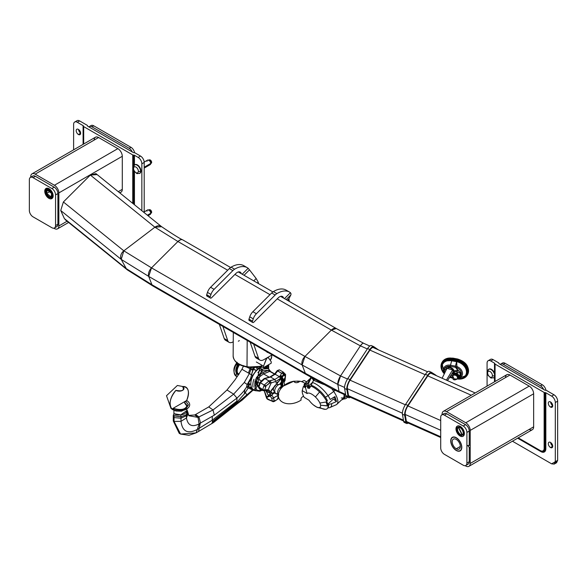 <?xml version="1.0" encoding="UTF-8"?>
<svg xmlns="http://www.w3.org/2000/svg" width="587" height="587" viewBox="0 0 587 587"><rect width="100%" height="100%" fill="white"/><g stroke="black" fill="none" stroke-linecap="round" stroke-linejoin="round"><path stroke-width="0.88" d="M442.099 414.187L442.099 414.723L442.099 414.187A6.259 3.617 60 0 1 446.524 411.634L465.777 422.75A6.259 3.617 60 0 1 470.202 430.418L470.202 445.276L469.24 445.357L470.202 445.276L470.202 463.466A6.259 3.617 60 0 1 465.777 466.019L465.183 465.682L465.777 466.019A6.259 3.617 -120 0 0 468.903 466.327A6.259 3.617 -120 0 0 470.202 463.466L533.642 426.837L533.642 393.789A6.259 3.617 -120 0 0 529.21 386.121L465.777 422.75L446.524 411.634A6.259 3.617 -120 0 0 443.39 411.326A6.259 3.617 -120 0 0 442.099 414.187M467.061 425.913A3.771 2.179 -120 0 0 465.777 424.783L446.524 413.666A3.771 2.179 -120 0 0 445.232 413.307A3.771 2.179 60 0 1 446.524 413.666L465.777 424.783A3.771 2.179 60 0 1 467.061 425.913M443.39 411.326L506.83 374.697A6.259 3.617 60 0 1 509.964 375.012L446.524 411.634L509.964 375.012L529.21 386.121L509.964 375.012A6.259 3.617 -120 0 0 505.532 377.566M529.21 429.398A6.259 3.617 -120 0 0 533.642 426.837L470.202 463.466L470.202 448.607L467.685 445.504L470.187 445.284L467.685 445.504L470.202 448.607L470.202 430.418A6.259 3.617 -120 0 0 465.777 422.75L529.21 386.121A6.259 3.617 60 0 1 533.642 393.789L470.202 430.418L533.642 393.789L533.642 426.837A6.259 3.617 60 0 1 532.343 429.706L468.903 466.327M489.022 369.12A4.953 2.862 60 0 1 494.775 373.86A4.953 2.862 -120 0 0 488.846 369.245A4.953 2.862 60 0 1 489.022 369.12L488.655 369.333A4.953 2.862 60 0 1 492.471 370.661A4.953 2.862 60 0 1 494.636 375.651A1.563 0.903 180 0 1 492.42 375.651A3.39 1.959 -120 0 0 490.028 371.498A3.39 1.959 -120 0 0 487.628 372.884A1.563 0.903 180 0 1 487.173 372.246A1.563 0.903 -0 0 0 487.628 372.884A3.39 1.959 -120 0 0 490.028 377.037A3.39 1.959 -120 0 0 492.42 375.651A1.563 0.903 0 0 0 494.636 375.651A4.953 2.862 60 0 1 493.608 377.918A4.953 2.862 -120 0 0 494.636 375.651L494.636 375.651A4.953 2.862 -120 0 0 492.471 370.661A4.953 2.862 -120 0 0 488.655 369.333A4.953 2.862 -120 0 0 487.628 371.608M494.775 376.751A4.953 2.862 60 0 1 493.975 377.705A4.953 2.862 60 0 1 493.784 377.801A4.953 2.862 -120 0 0 494.775 376.751M487.628 372.884A3.39 1.959 60 0 1 490.028 371.498A3.39 1.959 60 0 1 492.42 375.651A3.39 1.959 60 0 1 490.028 377.037A3.39 1.959 60 0 1 487.628 372.884M487.078 363.118L487.078 386.107L487.078 363.118A5.217 3.008 60 0 1 490.761 360.983A5.217 3.008 -120 0 0 488.157 360.726A5.217 3.008 -120 0 0 487.078 363.118M488.157 360.726L490.497 359.376A5.217 3.008 60 0 1 493.102 359.633L490.761 360.983L494.481 363.133A1.042 0.602 180 0 1 494.782 363.558A1.042 0.602 180 0 1 494.782 363.624A1.042 0.602 0 0 0 494.775 363.691A1.042 0.602 0 0 0 495.076 364.116L495.076 381.484L495.076 364.116L544.134 392.439L544.134 448.402A1.042 0.602 0 0 0 544.985 448.571A1.042 0.602 180 0 1 545.837 448.747A7 4.043 60 0 1 540.884 451.601L517.653 438.188L540.884 451.601A7 4.043 -120 0 0 545.837 448.747L545.837 392.784L551.619 396.122A5.217 3.008 60 0 1 555.309 402.513A5.217 3.008 -120 0 0 551.619 396.122L553.959 394.772A5.217 3.008 60 0 1 557.65 401.156L555.309 402.513L555.309 461.705L555.309 402.513L557.65 401.156L557.65 460.355L551.619 463.84L512.422 441.204L551.619 463.84L554.231 464.097L555.309 461.705L557.65 460.355L556.571 462.747L554.231 464.097M540.333 450.596L518.248 437.843L540.333 450.596A1.042 0.602 120 0 0 540.554 451.073A1.042 0.602 120 0 0 540.612 451.095A1.042 0.602 -60 0 1 540.554 451.073A1.042 0.602 -60 0 1 540.333 450.596A5.371 3.104 -120 0 0 544.134 448.402A5.371 3.104 60 0 1 540.333 450.596M550.511 447.521L552.727 446.245L550.511 447.521A3.133 1.805 60 0 1 548.471 444.763A3.133 1.805 60 0 1 548.948 442.253A3.133 1.805 60 0 1 550.511 442.407A3.133 1.805 60 0 1 552.558 445.166A3.133 1.805 60 0 1 552.081 447.676A3.133 1.805 60 0 1 550.511 447.521A3.133 1.805 -120 0 0 552.727 446.245A3.133 1.805 -120 0 0 550.511 442.407A3.133 1.805 -120 0 0 548.302 443.684A3.133 1.805 -120 0 0 550.511 447.521M550.643 442.488A3.133 1.805 -120 0 0 552.719 446.083A3.133 1.805 60 0 1 550.643 442.488M550.511 407.062L552.727 405.778L550.511 407.062A3.133 1.805 60 0 1 548.471 404.304A3.133 1.805 60 0 1 548.948 401.794A3.133 1.805 60 0 1 550.511 401.948A3.133 1.805 60 0 1 552.558 404.707A3.133 1.805 60 0 1 552.081 407.217A3.133 1.805 60 0 1 550.511 407.062A3.133 1.805 -120 0 0 552.727 405.778A3.133 1.805 -120 0 0 550.511 401.948A3.133 1.805 -120 0 0 548.302 403.225A3.133 1.805 -120 0 0 550.511 407.062M550.643 402.029A3.133 1.805 -120 0 0 552.719 405.624A3.133 1.805 60 0 1 550.643 402.029M555.119 462.938L557.65 460.355L557.65 401.156A5.217 3.008 -120 0 0 553.959 394.772L546.409 390.406A1.042 0.602 0 0 0 545.558 390.238A1.042 0.602 180 0 1 544.707 390.062L499.192 363.786A1.042 0.602 180 0 1 498.884 363.36A1.042 0.602 180 0 1 498.891 363.294L498.891 363.294A1.042 0.602 -0 0 0 498.899 363.228A1.042 0.602 -0 0 0 498.59 362.803L493.102 359.633A5.217 3.008 -120 0 0 489.602 360.535M494.775 363.691L494.775 381.66L494.782 363.757M540.495 451.029L517.947 438.012L541.412 451.476A6.186 3.573 60 0 1 540.612 451.095A6.186 3.573 -120 0 0 541.412 451.476A6.186 3.573 -120 0 0 544.985 448.571A6.186 3.573 60 0 1 541.412 451.476M544.985 392.608L544.985 448.571A1.042 0.602 180 0 1 544.134 448.402L544.134 392.439A1.042 0.602 0 0 0 544.985 392.608A1.042 0.602 180 0 1 545.837 392.784L545.837 448.747A1.042 0.602 -0 0 0 544.985 448.571L544.985 392.608A1.042 0.602 180 0 1 544.134 392.439L495.076 364.116A1.042 0.602 180 0 1 494.782 363.624A1.042 0.602 0 0 0 494.481 363.133L494.481 373.009L494.481 363.133L490.761 360.983L493.102 359.633L498.59 362.803A1.042 0.602 180 0 1 498.891 363.294A1.042 0.602 0 0 0 499.192 363.786L544.707 390.062A1.042 0.602 0 0 0 545.558 390.238A1.042 0.602 180 0 1 546.409 390.406L553.959 394.772L551.619 396.122L545.837 392.784A1.042 0.602 0 0 0 544.985 392.608M494.481 377.265L494.481 381.829L494.481 377.265M540.884 451.601A1.042 0.602 120 0 0 540.737 451.176A1.042 0.602 -60 0 1 540.884 451.601M456.268 437.924L456.268 437.924A7.565 4.366 -120 0 0 452.489 437.55A7.565 4.366 -120 0 0 451.33 443.611A7.565 4.366 -120 0 0 456.268 450.273A7.565 4.366 -120 0 0 460.054 450.655A7.565 4.366 -120 0 0 461.213 444.594A7.565 4.366 -120 0 0 456.268 437.924A7.565 4.366 60 0 1 461.617 447.191A7.565 4.366 60 0 1 456.268 450.273A7.565 4.366 60 0 1 450.919 441.013A7.565 4.366 60 0 1 456.268 437.924M456.268 439.414A5.738 3.309 -120 0 0 452.21 441.762A5.738 3.309 -120 0 0 456.268 448.784A5.738 3.309 -120 0 0 460.325 446.443A5.738 3.309 -120 0 0 456.268 439.414A5.738 3.309 60 0 1 460.017 444.469A5.738 3.309 60 0 1 459.137 449.07A5.738 3.309 60 0 1 456.268 448.784L460.325 446.443L456.268 448.784A5.738 3.309 60 0 1 452.518 443.728A5.738 3.309 60 0 1 453.399 439.135A5.738 3.309 60 0 1 456.268 439.414M444.403 415.156L446.744 413.806L465.557 424.665L463.209 426.015L444.403 415.156A5.217 3.008 -120 0 0 441.791 414.899A5.217 3.008 -120 0 0 440.712 417.291L440.712 447.954A5.217 3.008 -120 0 0 444.403 454.338L463.209 465.197A5.217 3.008 -120 0 0 465.821 465.462A5.217 3.008 -120 0 0 466.9 463.07L466.9 432.406A5.217 3.008 -120 0 0 463.209 426.015L465.557 424.665A5.217 3.008 60 0 1 469.24 431.056L466.9 432.406L469.24 431.056L469.24 445.357L469.24 431.056A5.217 3.008 -120 0 0 465.557 424.665L446.744 413.806L444.403 415.156L463.209 426.015A5.217 3.008 60 0 1 466.9 432.406L466.9 463.07L469.24 461.72L466.9 463.07A5.217 3.008 60 0 1 463.209 465.197L444.403 454.338A5.217 3.008 60 0 1 440.712 447.954L440.712 417.291A5.217 3.008 60 0 1 444.403 415.156M466.716 464.302A5.217 3.008 -120 0 0 469.24 461.72L469.24 447.441L469.24 461.72A5.217 3.008 60 0 1 468.162 464.104L465.821 465.462M441.791 414.899L444.139 413.549A5.217 3.008 60 0 1 446.744 413.806A5.217 3.008 -120 0 0 443.244 414.708M456.268 450.493A7.822 4.52 60 0 1 451.161 443.596A7.822 4.52 60 0 1 452.357 437.322A7.822 4.52 60 0 1 456.268 437.711A7.822 4.52 60 0 1 461.382 444.608A7.822 4.52 60 0 1 460.179 450.875A7.822 4.52 60 0 1 456.268 450.493L456.268 450.493A7.822 4.52 -120 0 0 461.8 447.294A7.822 4.52 -120 0 0 456.268 437.711A7.822 4.52 -120 0 0 450.735 440.91A7.822 4.52 -120 0 0 456.268 450.493M343.527 398.962A20.861 7.91 -133.2 0 0 346.609 398.037A20.861 7.91 -133.2 0 0 347.313 397.061A20.861 7.91 46.8 0 1 343.527 398.962M347.034 397.546A20.861 7.91 -133.2 0 0 347.541 397.164M30.429 177.399L32.769 176.049A5.217 3.008 60 0 1 35.381 176.305L33.041 177.663A5.217 3.008 -120 0 0 30.429 177.399A5.217 3.008 -120 0 0 29.35 179.791L29.35 210.454A5.217 3.008 -120 0 0 33.041 216.845L51.869 227.712A5.217 3.008 -120 0 0 54.474 227.969A5.217 3.008 -120 0 0 55.56 225.584L55.56 194.921A5.217 3.008 -120 0 0 51.869 188.53L33.041 177.663L35.381 176.305L54.209 187.18L51.869 188.53L54.209 187.18A5.217 3.008 60 0 1 57.9 193.571L55.56 194.921L57.9 193.571L57.9 224.234L55.56 225.584L57.9 224.234A5.217 3.008 60 0 1 56.822 226.619L54.474 227.969M29.35 179.791A5.217 3.008 60 0 1 33.041 177.663L51.869 188.53A5.217 3.008 60 0 1 55.56 194.921L55.56 225.584A5.217 3.008 60 0 1 51.869 227.712L33.041 216.845A5.217 3.008 60 0 1 29.35 210.454L29.35 179.791M55.369 226.817A5.217 3.008 -120 0 0 57.9 224.234L57.9 193.571A5.217 3.008 -120 0 0 54.209 187.18L35.381 176.305A5.217 3.008 -120 0 0 31.881 177.208M141.856 210.726L141.856 163.802L144.197 162.452L144.197 212.619L144.197 162.452L141.856 163.802A5.217 3.008 -120 0 0 138.165 157.419L140.506 156.061A5.217 3.008 60 0 1 144.197 162.452A5.217 3.008 -120 0 0 140.506 156.061L135.017 152.891A1.042 0.602 0 0 0 134.166 152.723A1.042 0.602 180 0 1 133.315 152.547L87.801 126.271A1.042 0.602 180 0 1 87.492 125.845A1.042 0.602 180 0 1 87.5 125.779L87.5 125.779A1.042 0.602 -0 0 0 87.507 125.713A1.042 0.602 -0 0 0 87.199 125.288L79.649 120.929L77.308 122.279A5.217 3.008 -120 0 0 74.703 122.023A5.217 3.008 -120 0 0 73.617 124.407L73.617 149.824L73.617 124.407A5.217 3.008 60 0 1 77.308 122.279L83.09 125.618L83.09 144.358L83.09 125.618A1.042 0.602 180 0 1 83.398 126.044A1.042 0.602 180 0 1 83.391 126.11A1.042 0.602 0 0 0 83.383 126.176A1.042 0.602 0 0 0 83.692 126.601L132.743 154.924L132.743 203.359L132.743 154.924A1.042 0.602 0 0 0 133.594 155.1L133.594 165.886L133.594 155.1A1.042 0.602 180 0 1 134.445 155.269L138.165 157.419A5.217 3.008 60 0 1 141.856 163.802L141.856 210.726M74.703 122.023L77.044 120.673A5.217 3.008 60 0 1 79.649 120.929A5.217 3.008 -120 0 0 76.149 121.825M83.692 144.013L83.692 126.601L83.692 144.013M78.416 134.496A3.133 1.805 60 0 1 76.369 131.737A3.133 1.805 60 0 1 76.853 129.228A3.133 1.805 60 0 1 78.416 129.382A3.133 1.805 60 0 1 80.456 132.141A3.133 1.805 60 0 1 79.979 134.65A3.133 1.805 60 0 1 78.416 134.496L80.624 133.22L78.416 134.496A3.133 1.805 -120 0 0 80.624 133.22A3.133 1.805 -120 0 0 78.416 129.382A3.133 1.805 -120 0 0 76.2 130.666A3.133 1.805 -120 0 0 78.416 134.496M78.548 129.47A3.133 1.805 -120 0 0 80.624 133.066A3.133 1.805 60 0 1 78.548 129.47M133.594 170.135L133.594 204.049L133.594 170.135M83.383 126.176L83.383 144.189L83.391 126.242M134.445 204.738L134.445 171.639L134.445 204.738M134.445 164.998L134.445 155.269L134.445 164.998M77.308 122.279L79.649 120.929L87.199 125.288A1.042 0.602 180 0 1 87.5 125.779A1.042 0.602 -0 0 0 87.801 126.271L133.315 152.547A1.042 0.602 -0 0 0 134.166 152.723A1.042 0.602 180 0 1 135.017 152.891L140.506 156.061L138.165 157.419L134.445 155.269A1.042 0.602 -0 0 0 133.594 155.1A1.042 0.602 180 0 1 132.743 154.924L83.692 126.601A1.042 0.602 180 0 1 83.391 126.11A1.042 0.602 -0 0 0 83.09 125.618L77.308 122.279M134.951 164.698A4.953 2.862 60 0 1 138.767 166.026A4.953 2.862 60 0 1 140.931 171.015A4.953 2.862 -120 0 0 138.649 165.901A4.953 2.862 -120 0 0 134.768 164.822A4.953 2.862 60 0 1 134.951 164.698L134.577 164.91A4.953 2.862 60 0 1 138.4 166.238A4.953 2.862 60 0 1 140.564 171.228A1.563 0.903 180 0 1 138.349 171.228A3.39 1.959 -120 0 0 135.949 167.075A3.39 1.959 -120 0 0 133.557 168.462A1.563 0.903 180 0 1 133.095 167.823A1.563 0.903 -0 0 0 133.557 168.462A3.39 1.959 -120 0 0 135.949 172.615A3.39 1.959 -120 0 0 138.349 171.228A1.563 0.903 0 0 0 140.564 171.228A4.953 2.862 60 0 1 139.537 173.495A4.953 2.862 -120 0 0 140.564 171.228L140.931 171.015A4.953 2.862 60 0 1 139.904 173.282A4.953 2.862 60 0 1 139.713 173.378A4.953 2.862 -120 0 0 140.931 171.015L140.564 171.228A4.953 2.862 -120 0 0 138.4 166.238A4.953 2.862 -120 0 0 134.577 164.91A4.953 2.862 -120 0 0 133.557 167.185M133.557 168.462A3.39 1.959 60 0 1 135.949 167.075A3.39 1.959 60 0 1 138.349 171.228A3.39 1.959 60 0 1 135.949 172.615A3.39 1.959 60 0 1 133.557 168.462M144.182 162.078L147.557 160.134A2.605 1.504 60 0 1 149.568 160.831A2.605 1.504 60 0 1 150.705 163.457L144.197 167.214L150.705 163.457A2.605 1.504 60 0 1 150.162 164.646L144.197 168.095M150.338 163.766L151.226 163.252A1.93 1.115 -120 0 0 151.629 162.372L151.629 162.372A1.93 1.115 -120 0 0 150.786 160.427A1.93 1.115 -120 0 0 149.296 159.913A1.93 1.115 60 0 1 150.786 160.427A1.93 1.115 60 0 1 151.629 162.372L150.734 162.885A1.93 1.115 -120 0 0 149.083 160.39A1.93 1.115 60 0 1 150.734 162.885L151.629 162.372A1.93 1.115 60 0 1 151.226 163.252L151.659 162.328L149.296 159.913L148.408 160.427M150.301 160.031A1.827 1.057 60 0 1 151.629 162.283M149.105 160.42A1.959 1.13 60 0 1 149.318 160.522A1.959 1.13 60 0 1 150.705 162.929L150.705 163.457A2.605 1.504 -120 0 0 148.863 160.258A2.605 1.504 -120 0 0 147.014 161.33M148.863 164.521A2.605 1.504 -120 0 0 150.705 163.457L150.734 162.885A1.93 1.115 60 0 1 150.705 163.201A1.93 1.115 -120 0 0 150.734 162.885L150.705 162.929A1.959 1.13 -120 0 0 149.318 160.522L148.863 160.258M144.197 211.9L147.557 209.963A2.605 1.504 60 0 1 149.568 210.66A2.605 1.504 60 0 1 150.705 213.286L147.388 215.202L150.705 213.286A2.605 1.504 60 0 1 150.162 214.475L148.027 215.715M150.338 213.595L151.226 213.081A1.93 1.115 -120 0 0 151.629 212.201L151.629 212.201A1.93 1.115 -120 0 0 150.786 210.256A1.93 1.115 -120 0 0 149.296 209.742A1.93 1.115 60 0 1 150.786 210.256A1.93 1.115 60 0 1 151.629 212.201L150.734 212.714A1.93 1.115 -120 0 0 149.083 210.219A1.93 1.115 60 0 1 150.734 212.714L151.629 212.201A1.93 1.115 60 0 1 151.226 213.081L151.659 212.156L149.296 209.742L148.408 210.256M150.301 209.86A1.827 1.057 60 0 1 151.629 212.112M149.105 210.249A1.959 1.13 60 0 1 149.318 210.351A1.959 1.13 60 0 1 150.705 212.758L150.705 213.286A2.605 1.504 -120 0 0 148.863 210.087A2.605 1.504 -120 0 0 147.014 211.159M148.863 214.35A2.605 1.504 -120 0 0 150.705 213.286L150.734 212.714A1.93 1.115 60 0 1 150.705 213.03A1.93 1.115 -120 0 0 150.734 212.714L150.705 212.758A1.959 1.13 -120 0 0 149.318 210.351L148.863 210.087M54.422 228.526A6.259 3.617 -120 0 0 57.555 228.835A6.259 3.617 -120 0 0 58.847 225.973L67.101 221.211L58.847 225.973L58.847 192.925L91.777 173.913L58.847 192.925L58.847 225.973A6.259 3.617 60 0 1 54.422 228.526L53.843 228.189L54.422 228.526M119.227 192.441A6.259 3.617 -120 0 0 122.287 189.344L122.287 156.296A6.259 3.617 -120 0 0 117.862 148.628L98.609 137.519L35.169 174.141L98.609 137.519L117.862 148.628L54.422 185.257A6.259 3.617 60 0 1 58.847 192.925A6.259 3.617 -120 0 0 54.422 185.257L35.169 174.141A6.259 3.617 -120 0 0 32.043 173.833A6.259 3.617 -120 0 0 30.744 176.694L30.744 177.223L30.744 176.694A6.259 3.617 60 0 1 35.169 174.141L54.422 185.257L117.862 148.628A6.259 3.617 60 0 1 122.287 156.296L92.291 173.613L122.287 156.296L122.287 189.344L118.266 191.663L122.287 189.344A6.259 3.617 60 0 1 120.988 192.213L119.799 192.903M35.169 176.173A3.771 2.179 -120 0 0 33.921 175.814A3.771 2.179 60 0 1 35.169 176.173L54.422 187.29L35.169 176.173M55.67 188.368A3.771 2.179 -120 0 0 54.422 187.29A3.771 2.179 60 0 1 55.67 188.368M32.043 173.833L95.476 137.204A6.259 3.617 60 0 1 98.609 137.519A6.259 3.617 -120 0 0 94.184 140.073M362.135 343.799L360.389 345.846L331.354 330.099L336.292 328.529A6.626 3.823 120 0 0 336.27 328.515A6.626 3.823 120 0 0 331.354 330.099L277.218 298.842L331.354 330.099L304.947 356.441L151.512 267.863L177.92 241.514A6.626 3.823 -60 0 1 182.836 239.936L182.454 239.76M269.969 294.659L234.932 274.43L269.969 294.659M180.385 239.856L177.92 241.514L227.683 270.24L177.92 241.514L154.895 227.206L161.63 226.707M96.694 174.632L90.361 175.058L95.93 173.613L161.594 226.677A6.626 5.129 128.9 0 0 161.594 226.677A6.626 5.129 128.9 0 0 154.895 227.206L90.361 175.058L154.895 227.206L123.842 250.825L63.389 201.972L90.361 175.058L63.389 201.972L123.842 250.825L154.895 227.206L177.92 241.514L151.512 267.863L123.842 250.825L151.512 267.863L304.947 356.441L331.354 330.099L360.389 345.846A6.626 2.201 -66 0 1 363.683 343.3L336.27 328.515L280.579 296.369M471.266 395.234L427.776 375.863L471.266 395.234M425.179 374.704L369.942 350.101L425.179 374.704M367.345 348.942L360.389 345.846L367.345 348.942M340.541 375.929L360.389 345.846L340.541 375.929L304.947 356.441L340.541 375.929L337.818 384.448L302.144 364.989L304.947 356.441A6.626 3.823 120 0 0 302.144 364.989L148.709 276.411A6.626 3.823 -60 0 1 151.512 267.863L148.709 276.411L121.215 259.388L123.842 250.825A6.626 5.129 128.9 0 0 121.215 259.388L60.725 210.513L63.389 201.972L60.725 210.513L121.215 259.388L126.293 268.648L64.394 218.621L60.725 210.513L64.394 218.621L126.293 268.648L121.215 259.388L148.709 276.411L302.144 364.989L305.35 373.31L151.916 284.724L148.709 276.411L151.916 284.724L126.293 268.648L151.916 284.724L305.35 373.31L302.144 364.989L337.818 384.448A6.626 2.201 -66 0 1 340.541 375.929L347.497 379.026L340.541 375.929M440.712 420.549L407.921 405.94L440.712 420.549M405.331 404.788L350.087 380.185L405.331 404.788M440.712 430.278L405.206 414.459L440.712 430.278M402.381 413.204L347.372 388.704L402.381 413.204M344.547 387.442L337.818 384.448L344.547 387.442M339.007 391.456L337.818 384.448L339.007 391.456L305.35 373.31L339.007 391.456L339.631 392.498A6.626 2.201 -66 0 1 339.007 391.456L345.604 394.391L339.007 391.456M440.712 436.757L406.395 421.473L440.712 436.757M403.438 420.153L348.561 395.711L403.438 420.153M127.335 269.888L153.002 286.067A6.626 3.823 -60 0 1 151.916 284.724L153.002 286.067L306.436 374.653L305.35 373.31A6.626 3.823 120 0 0 306.436 374.653A6.626 3.823 120 0 0 306.443 374.653L332.455 389.1L345.743 395.22M127.306 269.866L126.293 268.648A6.626 5.129 128.9 0 0 127.306 269.859A6.626 5.129 128.9 0 0 127.313 269.866L65.157 219.641M247.296 366.934A18.256 10.456 0.4 0 0 260.723 366.281L261.655 365.826A19.298 11.05 -179.6 0 1 247.01 366.648A19.298 11.05 -179.6 0 1 233.142 355.935A19.298 11.05 0.4 0 0 247.01 366.648L247.193 340.453L247.01 366.648A19.298 11.05 0.4 0 0 261.655 365.826L261.296 366.339L261.655 365.826M271.744 355.113L271.73 356.448A19.298 11.05 -179.6 0 1 270.269 360.381A19.298 11.05 0.4 0 0 271.73 356.448L271.73 356.529M271.73 356.448L271.744 355.451M239.386 340.621A19.298 11.05 0.4 0 0 238.322 341.223M283.455 297.697L280.99 296.274L283.455 297.697A5.841 3.375 120 0 0 278.165 297.91A5.841 3.375 -60 0 1 282.494 296.516A5.841 3.375 -60 0 1 283.455 297.697M253.877 322.131L278.165 297.91L253.877 322.131A1.563 0.903 -60 0 1 252.689 322.483A1.563 0.903 -60 0 1 252.498 321.184A1.563 0.903 120 0 0 252.718 322.505A1.563 0.903 120 0 0 253.877 322.131M252.718 322.505L249.211 320.473A1.563 0.903 -60 0 1 248.991 319.159L252.498 321.184L248.991 319.159L249.754 316.819L253.268 318.844L252.498 321.184L253.268 318.844L249.754 316.819A7.822 4.52 -60 0 1 252.88 311.712L256.387 313.737A7.822 4.52 120 0 0 253.268 318.844A7.822 4.52 -60 0 1 256.387 313.737L252.88 311.712L271.649 292.986L275.156 295.012L256.387 313.737L275.156 295.012L271.649 292.986A7.822 4.52 -60 0 1 273.388 291.6L276.895 293.625A7.822 4.52 120 0 0 275.156 295.012A7.822 4.52 -60 0 1 276.895 293.625L273.388 291.6A24.493 14.139 -60 0 1 286.111 290.103L289.618 292.128A24.493 14.139 120 0 0 276.895 293.625A24.493 14.139 -60 0 1 290.154 292.465L290.154 292.465A24.493 14.139 120 0 0 289.618 292.128M253.679 344.195L258.529 358.356L255.015 356.331L250.165 342.17L255.015 356.331L258.529 358.356A7.822 4.52 120 0 0 259.872 360.095A7.822 4.52 120 0 0 263.783 359.706L272.17 354.871L263.783 359.706A7.822 4.52 -60 0 1 258.529 358.356L253.679 344.195M259.872 360.095L256.358 358.07A7.822 4.52 -60 0 1 255.015 356.331A7.822 4.52 120 0 0 258.529 358.363M291.042 293.816L290.44 292.693L284.49 298.629L290.44 292.693L291.042 293.816L290.881 294.887L291.042 293.816M288.98 298.607L290.881 294.887L286.17 299.59L290.881 294.887L288.98 298.607L287.322 300.258L288.98 298.607M289.347 301.432A26.077 15.057 120 0 0 289.017 299.92L288.951 298.68L289.017 299.92L288.18 300.757L289.017 299.92A26.077 15.057 -60 0 1 289.347 301.432M286.647 290.44A24.493 14.139 120 0 0 273.388 291.6A7.822 4.52 120 0 0 271.649 292.986L252.88 311.712A7.822 4.52 120 0 0 249.754 316.819L248.991 319.159A1.563 0.903 120 0 0 249.174 320.451A1.563 0.903 120 0 0 250.37 320.106M266.645 351.679A4.696 2.708 120 0 0 268.127 352.538A4.696 2.708 -60 0 1 267.268 352.317A4.696 2.708 -60 0 1 266.645 351.679M241.169 273.285L238.696 271.862L241.169 273.285A5.841 3.375 120 0 0 235.871 273.491A5.841 3.375 -60 0 1 240.208 272.097A5.841 3.375 -60 0 1 241.169 273.285M211.591 297.712L235.871 273.491L211.591 297.712A1.563 0.903 -60 0 1 210.395 298.064A1.563 0.903 -60 0 1 210.212 296.773A1.563 0.903 120 0 0 210.432 298.086A1.563 0.903 120 0 0 211.591 297.712M210.432 298.086L206.917 296.061A1.563 0.903 -60 0 1 206.697 294.74L210.212 296.773L206.697 294.74L207.468 292.399L210.975 294.425L210.212 296.773L210.975 294.425L207.468 292.399A7.822 4.52 -60 0 1 210.586 287.292L214.101 289.325A7.822 4.52 120 0 0 210.975 294.425A7.822 4.52 -60 0 1 214.101 289.325L210.586 287.292L229.356 268.567L232.87 270.6L214.101 289.325L232.87 270.6L229.356 268.567A7.822 4.52 -60 0 1 231.095 267.18L234.609 269.206A7.822 4.52 120 0 0 232.87 270.6A7.822 4.52 -60 0 1 234.609 269.206L231.095 267.18A24.493 14.139 -60 0 1 243.818 265.684L247.332 267.716A24.493 14.139 120 0 0 234.609 269.206A24.493 14.139 -60 0 1 247.861 268.054L247.861 268.054A24.493 14.139 120 0 0 247.332 267.716M229.069 342.309L225.555 340.284A7.822 4.52 -60 0 1 224.212 338.545L219.362 324.384L224.212 338.545L227.727 340.57L224.212 338.545A7.822 4.52 120 0 0 227.727 340.577A7.822 4.52 120 0 0 229.069 342.309A7.822 4.52 120 0 0 232.98 341.928L232.98 341.928A7.822 4.52 -60 0 1 227.727 340.57L222.877 326.409L227.727 340.57M249.453 269.807L248.147 268.274A7.822 4.52 120 0 0 247.861 268.054L247.861 268.054A7.822 4.52 -60 0 1 248.147 268.274L249.453 269.807M258.544 283.646A26.077 15.057 120 0 0 258.214 282.134L256.159 278.509L249.49 269.851L256.159 278.509L253.775 280.887L256.159 278.509L258.214 282.134L257.377 282.971L258.214 282.134A26.077 15.057 -60 0 1 258.544 283.646M244.045 275.274L249.49 269.851L244.045 275.274M242.204 274.21L248.147 268.274L242.204 274.21M244.353 266.021A24.493 14.139 120 0 0 231.095 267.18A7.822 4.52 120 0 0 229.356 268.567L210.586 287.292A7.822 4.52 120 0 0 207.468 292.399L206.697 294.74A1.563 0.903 120 0 0 206.888 296.039A1.563 0.903 120 0 0 208.077 295.687M500.696 364.057L502.465 363.03A5.217 3.008 60 0 1 505.069 363.294L503.301 364.314A5.217 3.008 -120 0 0 500.696 364.057A5.217 3.008 -120 0 0 500.263 364.402A5.217 3.008 60 0 1 503.301 364.314L540.554 385.82A5.217 3.008 60 0 1 543.599 389.423A5.217 3.008 -120 0 0 540.554 385.82L542.329 384.801A5.217 3.008 60 0 1 545.932 390.252A5.217 3.008 -120 0 0 542.329 384.801L540.554 385.82L503.301 364.314L505.069 363.294L542.329 384.801L505.069 363.294A5.217 3.008 -120 0 0 501.731 363.815M89.341 126.565L91.11 125.537A5.217 3.008 60 0 1 93.722 125.801L91.946 126.821A5.217 3.008 -120 0 0 89.341 126.565A5.217 3.008 -120 0 0 88.908 126.909A5.217 3.008 60 0 1 91.946 126.821L93.722 125.801L130.974 147.308L129.206 148.328L91.946 126.821L129.206 148.328A5.217 3.008 60 0 1 132.244 151.93A5.217 3.008 -120 0 0 129.206 148.328L130.974 147.308L93.722 125.801A5.217 3.008 -120 0 0 90.383 126.322M134.577 152.745A5.217 3.008 -120 0 0 130.974 147.308A5.217 3.008 60 0 1 134.577 152.745M454.822 371.593A3.001 2.326 -150.6 0 1 454.947 371.402A3.001 2.326 29.4 0 1 458.711 371.079A3.001 2.326 29.4 0 1 460.069 374.513A3.001 2.326 29.4 0 1 459.951 374.689A3.001 2.326 -150.6 0 0 460.054 374.535A3.001 2.326 -150.6 0 0 458.718 371.087A3.001 2.326 -150.6 0 0 454.947 371.402L453.978 373.127L454.947 371.402A3.001 2.326 29.4 0 0 454.837 371.571A3.001 2.326 29.4 0 0 454.749 371.754L455.138 370.544M452.966 375.431A2.869 2.231 29.4 0 1 453.281 374.623A2.869 2.231 -150.6 0 0 452.966 375.431A2.737 2.128 29.4 0 1 453.054 375.269A2.737 2.128 29.4 0 1 453.157 375.115L452.709 375.915A2.737 2.128 -150.6 0 0 452.606 376.069A2.737 2.128 29.4 0 1 452.709 375.915L454.147 378.916L457.214 379.019L454.147 378.916L452.709 375.915A2.737 2.128 29.4 0 1 456.143 375.621A2.737 2.128 29.4 0 1 457.383 378.754A2.737 2.128 29.4 0 1 457.28 378.916L457.728 378.116L457.28 378.916M453.157 375.115A2.737 2.128 29.4 0 1 456.591 374.822A2.737 2.128 29.4 0 1 457.831 377.955A2.737 2.128 29.4 0 1 457.728 378.116L458.073 377.764A2.869 2.231 29.4 0 1 457.743 378.116A2.869 2.231 -150.6 0 0 458.073 377.764L457.728 378.116A2.737 2.128 -150.6 0 0 456.693 374.888A2.737 2.128 -150.6 0 0 453.157 375.115L452.709 375.915A2.737 2.128 -150.6 0 1 456.143 375.621A2.737 2.128 -150.6 0 1 457.383 378.754A2.737 2.128 -150.6 0 0 457.383 378.754L457.214 379.019C453.898 380.78 452.357 379.796 452.606 376.069L453.054 375.269M453.281 374.623A2.869 2.231 29.4 0 1 456.987 374.381A2.869 2.231 29.4 0 1 458.073 377.764L458.183 377.837A3.001 2.326 29.4 0 1 457.596 378.366A3.001 2.326 -150.6 0 0 458.183 377.837L458.073 377.764A2.869 2.231 -150.6 0 0 456.987 374.381A2.869 2.231 -150.6 0 0 453.281 374.623L453.281 374.623M452.826 375.68A3.001 2.326 29.4 0 1 453.179 374.55A3.001 2.326 29.4 0 1 457.046 374.301A3.001 2.326 29.4 0 1 458.183 377.837L458.506 377.265A3.001 2.326 -150.6 0 0 458.616 377.096A3.001 2.326 -150.6 0 0 457.258 373.662A3.001 2.326 -150.6 0 0 453.494 373.978L453.179 374.55A3.001 2.326 -150.6 0 0 452.826 375.68M453.494 373.978L453.179 374.55L453.494 373.978M458.183 377.837A3.001 2.326 -150.6 0 0 457.046 374.301A3.001 2.326 -150.6 0 0 453.179 374.55M459.951 374.689L459.658 375.232L459.951 374.689M460.626 373.332L460.626 373.332A3.258 2.531 29.4 0 1 460.634 373.435A3.258 2.531 29.4 0 1 460.634 373.457A3.258 2.531 29.4 0 1 460.634 373.486A3.258 2.531 29.4 0 1 460.252 374.689L460.626 373.332L454.815 371.116L460.626 373.332M451.741 360.645L450.493 365.224L455.453 366.149A7.418 5.76 29.4 0 1 462.343 372.209A7.418 5.76 29.4 0 1 458.396 378.263A7.418 5.76 -150.6 0 0 462.343 372.209A7.418 5.76 -150.6 0 0 455.453 366.149L456.598 361.702L451.638 360.77L456.598 361.702A10.375 8.057 29.4 0 1 466.46 371.644A10.375 8.057 29.4 0 1 457.478 378.776A10.375 8.057 -150.6 0 0 466.46 371.644A10.375 8.057 -150.6 0 0 456.598 361.702L455.453 366.149L450.493 365.224L450.339 366.339A6.391 4.96 -150.6 0 0 450.339 366.332A6.391 4.96 -150.6 0 0 444.264 370.39A6.391 4.96 -150.6 0 0 444.264 370.434A5.342 4.153 -150.6 0 0 444.887 372.62A5.342 4.153 29.4 0 1 444.264 370.434A6.391 4.96 -150.6 0 0 444.836 372.723L444.264 370.434A5.342 4.153 29.4 0 1 444.264 370.39A5.342 4.153 29.4 0 1 448.101 366.904A5.342 4.153 29.4 0 1 453.81 370.111A5.342 4.153 29.4 0 1 454.433 372.297A5.342 4.153 -150.6 0 0 453.81 370.111A5.342 4.153 -150.6 0 0 448.101 366.904A5.342 4.153 -150.6 0 0 444.264 370.39L450.339 366.332L455.299 367.264L461.375 373.625L459.071 377.28A6.391 4.96 -150.6 0 0 461.375 373.625A6.391 4.96 -150.6 0 0 455.299 367.264L450.339 366.339L450.493 365.224L451.741 360.645L456.649 361.563M452.269 377.133L450.031 376.707A6.391 4.96 -150.6 0 0 450.339 376.766L451.638 377.712A10.375 8.057 29.4 0 1 449.723 377.192A10.375 8.057 -150.6 0 0 451.638 377.712L450.493 377.331A7.418 5.76 29.4 0 1 449.745 377.155A7.418 5.76 -150.6 0 0 450.493 377.331L450.339 376.766L452.269 377.133M450.589 375.834A5.342 4.153 -150.6 0 0 452.467 375.394A5.342 4.153 29.4 0 1 450.589 375.834M453.472 372.129A4.058 3.155 29.4 0 1 453.465 372.151A4.058 3.155 29.4 0 1 451.799 373.934A4.058 3.155 -150.6 0 0 453.465 372.143L453.076 370.037L446.546 368.247A4.058 3.155 -150.6 0 0 445.878 370.602A4.058 3.155 29.4 0 1 446.538 368.254M453.81 370.111L453.069 369.817L453.81 370.111M446.597 368.203A4.014 3.118 -150.6 0 0 445.981 370.39A4.014 3.118 29.4 0 1 446.597 368.203M451.931 373.736A4.014 3.118 -150.6 0 0 453.48 372.077A4.014 3.118 29.4 0 1 451.931 373.736M453.113 369.685L452.672 369.825A3.5 2.715 -150.6 0 0 449.532 367.755A3.5 2.715 -150.6 0 0 446.648 369.04A3.5 2.715 29.4 0 1 449.532 367.755A3.5 2.715 29.4 0 1 452.672 369.825L453.113 369.685M452.738 372.466A3.5 2.715 -150.6 0 0 452.672 369.825L446.406 380.149L452.672 369.825A3.5 2.715 29.4 0 1 452.738 372.459L447.521 380.64M441.82 370.067A11.733 9.113 29.4 0 1 441.908 362.612A11.733 9.113 29.4 0 1 452.137 358.767L451.997 359.229A11.476 8.908 -150.6 0 0 441.908 363.133A11.476 8.908 -150.6 0 0 444.3 373.802A11.476 8.908 29.4 0 1 441.908 363.133A11.476 8.908 29.4 0 1 451.997 359.229L456.957 360.161L456.84 360.932L451.88 360L452.137 358.767L457.097 359.699L456.957 360.161L451.997 359.229L451.88 360L456.84 360.932L456.957 360.161A11.476 8.908 29.4 0 1 467.876 371.454A11.476 8.908 29.4 0 1 457.258 378.953A11.476 8.908 -150.6 0 0 467.876 371.454A11.476 8.908 -150.6 0 0 456.957 360.161L457.097 359.699L452.137 358.767L452.438 358.246L457.398 359.178L457.097 359.699A11.733 9.113 29.4 0 1 467.318 375.049A11.733 9.113 29.4 0 1 460.993 378.997M461.074 378.571A10.793 8.387 -150.6 0 0 466.878 369.766A10.793 8.387 -150.6 0 0 456.84 360.932L451.88 360A10.793 8.387 -150.6 0 0 442.136 369.773A10.793 8.387 29.4 0 1 451.88 360L456.84 360.932A10.793 8.387 29.4 0 1 466.878 369.766A10.793 8.387 29.4 0 1 461.074 378.571M451.88 377.632L451.997 377.969A11.476 8.908 29.4 0 1 449.649 377.309A11.476 8.908 -150.6 0 0 451.997 377.969L451.931 377.771M457.031 361.863L456.84 361.093A10.603 8.233 29.4 0 1 466.122 368.108A10.603 8.233 29.4 0 1 464.09 377.133A10.603 8.233 -150.6 0 0 466.122 368.108A10.603 8.233 -150.6 0 0 456.84 361.093L456.965 361.599M452.005 360.667L451.873 360.161A10.603 8.233 -150.6 0 0 441.806 366.449A10.603 8.233 29.4 0 1 451.873 360.161L452.071 360.932M457.229 378.997L467.318 375.049A11.733 9.113 -150.6 0 0 457.097 359.699L457.398 359.178L452.438 358.246L452.753 358.525L452.438 358.246L452.137 358.767A11.733 9.113 -150.6 0 0 441.908 362.597L442.209 362.076A11.733 9.113 29.4 0 1 452.438 358.246A11.733 9.113 -150.6 0 0 442.246 362.003A11.733 9.113 -150.6 0 0 442.062 362.34A11.733 9.113 29.4 0 1 442.209 362.076M442.246 362.003L452.628 358.07L457.589 359.002C466.445 361.915 469.805 367.058 467.663 374.447A11.733 9.113 -150.6 0 0 457.398 359.178A11.733 9.113 29.4 0 1 467.626 374.513A11.733 9.113 29.4 0 1 467.472 374.777M444.388 373.633A10.375 8.057 29.4 0 1 442.598 364.153A10.375 8.057 29.4 0 1 451.638 360.77A10.375 8.057 -150.6 0 0 442.598 364.153A10.375 8.057 -150.6 0 0 444.388 373.633L442.187 369.927L441.776 366.692L442.4 364.41L444.146 362.208L446.67 360.851L451.719 360.616L456.679 361.541A10.309 8.005 29.4 0 1 466.342 373.339M443.875 362.553A10.309 8.005 29.4 0 1 451.689 360.631M455.453 366.149L455.299 367.264L455.453 366.149M450.493 365.224A7.418 5.76 -150.6 0 0 444.322 367.183A7.418 5.76 -150.6 0 0 444.513 373.369A7.418 5.76 29.4 0 1 444.322 367.183A7.418 5.76 29.4 0 1 450.493 365.224M345.794 395.499L348.04 396.496A7.668 2.546 114 0 0 348.751 397.7A7.668 2.546 114 0 0 350.344 397.267A7.668 2.546 -66 0 1 348.04 396.496L345.794 395.499L344.606 388.491L346.851 389.489L348.04 396.496L348.561 395.711A6.626 2.201 114 0 0 349.177 396.746A6.626 2.201 -66 0 1 349.17 396.746A6.626 2.201 -66 0 1 348.561 395.711L348.04 396.496L346.851 389.489L344.606 388.491A7.668 2.546 -66 0 1 347.746 378.63L349.999 379.628A7.668 2.546 114 0 0 346.851 389.489L347.372 388.704L348.561 395.711L347.372 388.704L346.851 389.489A7.668 2.546 -66 0 1 349.999 379.628L347.746 378.63L367.601 348.546L369.847 349.551L349.999 379.628L350.087 380.185A6.626 2.201 114 0 0 347.372 388.704A6.626 2.201 -66 0 1 350.087 380.185L349.999 379.628L369.847 349.551L367.601 348.546A7.668 2.546 -66 0 1 371.41 345.604A7.668 2.546 -66 0 1 371.527 345.662A7.668 2.546 114 0 0 367.601 348.546L347.746 378.63A7.668 2.546 114 0 0 344.606 388.491L345.794 395.499A7.668 2.546 114 0 0 346.499 396.702A7.668 2.546 -66 0 1 345.794 395.499M373.332 347.599L373.772 346.66L378.424 349.867L373.772 346.66A7.668 2.546 114 0 0 373.655 346.601A7.668 2.546 114 0 0 369.847 349.551L369.942 350.101L350.087 380.185L369.942 350.101L369.847 349.551A7.668 2.546 -66 0 1 373.772 346.66L373.332 347.599A6.626 2.201 114 0 0 369.942 350.101A6.626 2.201 -66 0 1 373.229 347.555M307.148 393.576L302.239 390.59L303.34 386.495L305.475 387.794L307.148 393.576L305.475 387.794L303.34 386.495L302.239 390.59A15.578 5.907 -133.2 0 0 304.125 397.267L309.041 400.261A9.392 3.559 -133.2 0 0 309.129 400.385A9.392 3.559 -133.2 0 0 311.954 403.636A9.392 3.559 -133.2 0 0 313.319 404.854A9.392 3.559 -133.2 0 0 320.524 406.417A9.392 3.559 -133.2 0 0 315.41 396.995L319.585 391.991A15.372 5.826 46.8 0 1 326.849 401.735A15.372 5.826 -133.2 0 0 319.585 391.991L315.41 396.995A9.392 3.559 -133.2 0 0 307.148 393.576A9.392 3.559 46.8 0 1 315.41 396.995A9.392 3.559 46.8 0 1 320.392 406.784A9.392 3.559 46.8 0 1 311.954 403.636A9.392 3.559 46.8 0 1 309.041 400.261L304.125 397.267A15.578 5.907 46.8 0 1 302.239 390.59L307.148 393.576M319.761 407.4A15.372 5.826 -133.2 0 0 328.067 405.72A15.372 5.826 46.8 0 1 325.293 409.322L317.09 407.341L313.319 404.854M310.743 386.011A15.372 5.826 46.8 0 1 319.585 391.991A15.372 5.826 -133.2 0 0 310.743 386.011L309.312 388.455L307.61 388.007L310.743 386.011M307.317 385.644L307.61 388.007L307.317 385.644A3.654 1.387 -133.2 0 0 308.828 386.862L307.61 388.007L308.828 386.862A3.654 1.387 -133.2 0 0 310.105 387.347A3.654 1.387 46.8 0 1 308.828 386.862A3.654 1.387 46.8 0 1 307.317 385.644A15.372 5.826 -133.2 0 0 305.475 387.794A15.372 5.826 46.8 0 1 307.317 385.644M327.891 405.771L327.913 405.808A15.578 5.907 -133.2 0 0 326.717 402.088L326.717 402.088A15.578 5.907 46.8 0 1 327.913 405.808L327.267 405.94L327.913 405.808M326.922 401.897A15.372 5.826 46.8 0 1 328.038 405.434M327.252 405.903L327.267 405.94A15.196 5.76 -133.2 0 0 326.108 402.315L326.864 401.765L326.108 402.315A15.196 5.76 46.8 0 1 327.267 405.94L327.252 405.903M320.832 405.228L327.267 405.94L320.832 405.228M320.847 405.257L327.913 405.837L326.702 401.75M320.12 403.005L326.643 401.875L320.12 403.005M341.23 397.971A18.777 7.117 -133.2 0 0 343.659 397.707M342.991 398.573A18.777 7.117 -133.2 0 0 343.982 394.435A18.777 7.117 46.8 0 1 343.072 398.5A18.777 7.117 46.8 0 1 342.991 398.573M344.437 394.64A19.43 7.367 46.8 0 1 341.693 399.791A19.43 7.367 -133.2 0 0 343.52 398.969A19.43 7.367 -133.2 0 0 344.437 394.64M313.495 380.237L314.493 379.305L312.335 382.453L311.205 385.307L311.521 385.908A2.715 1.027 46.8 0 1 311.726 386.4A2.715 1.027 -133.2 0 0 311.521 385.908L311.205 385.307A14.961 5.672 46.8 0 1 325.418 397.245A14.961 5.672 46.8 0 1 327.436 400.738L326.922 400.554A2.715 1.027 -133.2 0 0 326.233 400.51A2.715 1.027 46.8 0 1 326.922 400.554L327.436 400.738A14.961 5.672 -133.2 0 0 325.418 397.245A14.961 5.672 -133.2 0 0 311.205 385.307L313.495 380.237L323.532 384.397L313.495 380.237M346.095 396.342A19.43 7.367 46.8 0 1 345.523 397.091A19.43 7.367 -133.2 0 0 346.095 396.342L343.52 398.969M336.468 404.641A18.777 7.117 -133.2 0 0 336.821 404.355A18.777 7.117 -133.2 0 0 333.739 391.47L334.957 390.326L333.739 391.47A18.777 7.117 -133.2 0 0 331.714 388.726A18.777 7.117 46.8 0 1 333.739 391.47L328.016 395.667A16.575 6.288 -133.2 0 0 312.335 382.453A16.575 6.288 46.8 0 1 328.016 395.667L333.739 391.47A18.777 7.117 46.8 0 1 336.468 404.641L329.527 407.679A16.575 6.288 -133.2 0 0 331.582 403.724L336.505 401.501L334.928 396.577L330.21 399.453A16.575 6.288 -133.2 0 0 328.016 395.667L325.418 397.245L328.016 395.667A16.575 6.288 46.8 0 1 330.21 399.453L334.928 396.577L336.505 401.501L333.306 399.05A2.715 1.027 -133.2 0 0 335.111 399.586A2.715 1.027 -133.2 0 0 334.656 397.729A2.715 1.027 -133.2 0 0 334.172 397.098A2.715 1.027 46.8 0 1 334.656 397.729A2.715 1.027 46.8 0 1 335.104 399.593A2.715 1.027 46.8 0 1 333.306 399.05L336.505 401.501L331.582 403.724A16.575 6.288 46.8 0 1 329.527 407.679L327.737 408.016M310.288 378.417L307.478 383.671A1.042 0.756 -17.7 0 0 305.798 383.472A1.042 0.756 -17.7 0 0 307.317 384.265L307.478 383.671A16.575 6.288 46.8 0 1 309.041 382.291L311.323 377.551L313.575 380.163L311.411 377.529L309.041 382.291A16.575 6.288 -133.2 0 0 307.478 383.693L310.831 377.294A18.777 7.117 46.8 0 1 310.89 377.228M313.135 378.527A2.715 1.027 -133.2 0 0 313.612 380.127A2.715 1.027 46.8 0 1 313.135 378.527M309.628 379.041L304.653 383.707L309.628 379.041M308.329 385.167A14.961 5.672 -133.2 0 0 307.383 385.71A14.961 5.672 46.8 0 1 308.329 385.167L309.041 382.291L308.329 385.167L308.865 385.776L308.329 385.167M312.284 382.57L308.865 385.776L312.284 382.57M304.352 385.285L304.932 387.156A16.612 6.303 46.8 0 1 305.218 385.784L307.038 386.143L305.218 385.784L304.653 383.707L304.205 384.404L305.218 385.784A16.612 6.303 -133.2 0 0 304.932 387.156L303.971 386.18L304.205 384.404M307.317 384.265A1.042 0.756 162.3 0 1 305.798 383.472A1.042 0.756 162.3 0 1 307.478 383.671L307.317 384.265M306.209 384.734L305.798 383.472L306.209 384.734M310.281 387.024A2.715 1.027 46.8 0 1 308.865 385.776A2.715 1.027 -133.2 0 0 310.281 387.024M328.625 404.465A14.961 5.672 46.8 0 1 327.972 407.415A14.961 5.672 -133.2 0 0 328.625 404.465L331.582 403.724L328.625 404.465L328.023 404.003L328.625 404.465M327.678 403.717A2.715 1.027 -133.2 0 0 328.023 404.003L333.306 399.05L328.023 404.003A2.715 1.027 46.8 0 1 327.678 403.717M304.932 387.156L305.6 387.273L304.932 387.156M333.665 397.436A2.715 1.027 -133.2 0 0 335.096 398.522A2.715 1.027 46.8 0 1 333.665 397.436M334.076 397.164A1.431 0.543 -133.2 0 0 334.487 397.494A1.431 0.543 46.8 0 1 334.076 397.164M463.092 436.244A5.826 3.368 60 0 0 463.165 436.2A5.826 3.368 -120 0 0 463.554 430.205A5.826 3.368 -120 0 0 458.278 425.839A5.826 3.368 60 0 1 463.554 430.205A5.826 3.368 60 0 1 463.165 436.2C465.256 431.672 463.642 428.209 458.308 425.824L458.278 425.839A5.826 3.368 -120 0 0 457.339 426.103A5.826 3.368 60 0 1 458.278 425.839L458.337 425.832M460.289 426.419A5.723 3.302 60 0 1 464.376 433.492M457.266 426.147A5.826 3.368 60 0 1 457.339 426.103L457.192 426.191A5.826 3.368 60 0 1 458.131 425.92A5.826 3.368 -120 0 0 457.192 426.191C455.101 430.726 456.715 434.182 462.05 436.567L462.079 436.559A5.826 3.368 -120 0 0 463.018 436.288A5.826 3.368 -120 0 0 463.407 430.293A5.826 3.368 -120 0 0 458.131 425.92L458.087 426.059A5.723 3.302 -120 0 0 456.481 431.474A5.723 3.302 -120 0 0 461.969 436.508L461.969 436.508A5.723 3.302 -120 0 0 463.583 431.093A5.723 3.302 -120 0 0 458.087 426.059L458.131 425.92A5.826 3.368 60 0 1 463.407 430.293A5.826 3.368 60 0 1 463.018 436.288A5.826 3.368 60 0 1 462.079 436.559L463.165 436.2M462.02 436.559A5.826 3.368 60 0 1 460.069 435.98M455.982 428.906A5.826 3.368 60 0 1 457.192 426.191M461.558 435.393A4.505 2.597 60 0 1 457.236 431.43A4.505 2.597 60 0 1 458.506 427.175L458.506 427.175A4.505 2.597 60 0 1 462.827 431.129A4.505 2.597 60 0 1 461.558 435.393L461.558 435.393A4.505 2.597 -120 0 0 462.827 431.129A4.505 2.597 -120 0 0 458.506 427.175A4.505 2.597 -120 0 0 457.236 431.43A4.505 2.597 -120 0 0 461.558 435.393M458.564 427.233A4.402 2.539 -120 0 0 458.029 427.365A4.402 2.539 -120 0 0 457.559 431.849A4.402 2.539 -120 0 0 461.587 435.253A4.402 2.539 -120 0 0 462.417 434.974A4.402 2.539 -120 0 0 463.202 432.758M460.34 427.798A4.402 2.539 -120 0 0 458.608 427.226L458.029 427.365A4.402 2.539 60 0 0 457.559 431.849A4.402 2.539 60 0 0 461.587 435.253L462.057 434.93L461.587 435.253A4.402 2.539 60 0 0 462.417 434.974L458.586 427.233M458.293 427.277A4.344 2.509 -120 0 0 458.176 431.775A4.344 2.509 -120 0 0 462.057 434.93A4.344 2.509 -120 0 0 462.629 434.791A4.344 2.509 60 0 1 462.057 434.93A4.344 2.509 60 0 1 458.176 431.775A4.344 2.509 60 0 1 458.293 427.277L462.057 434.93L462.872 434.651M457.522 428.906A4.395 2.539 -120 0 0 460.832 434.644M458.087 426.059A5.723 3.302 60 0 1 463.583 431.093A5.723 3.302 60 0 1 461.969 436.508A5.723 3.302 60 0 1 456.481 431.474A5.723 3.302 60 0 1 458.087 426.059M49.066 188.743A5.723 3.302 60 0 1 52.654 193.248L52.647 193.292A5.826 3.368 60 0 1 51.942 198.531A5.826 3.368 -120 0 0 52.647 193.292L52.654 193.248A5.723 3.302 60 0 1 53.153 195.816M52.647 193.292A5.826 3.368 -120 0 0 46.116 188.434A5.826 3.368 60 0 1 52.647 193.292L52.647 193.292M46.043 188.478A5.826 3.368 60 0 1 46.116 188.434L52.676 193.255L51.942 198.531A5.826 3.368 60 0 1 51.869 198.567M51.942 198.531L51.795 198.611A5.826 3.368 -120 0 0 52.5 193.372A5.826 3.368 -120 0 0 45.969 188.522A5.826 3.368 60 0 1 52.5 193.372A5.826 3.368 60 0 1 51.795 198.611A5.826 3.368 60 0 1 48.846 198.303M44.759 191.23A5.826 3.368 60 0 1 45.969 188.522L45.258 193.798A5.723 3.302 -120 0 0 50.746 198.832A5.723 3.302 -120 0 0 52.36 193.417L52.36 193.417A5.723 3.302 -120 0 0 46.865 188.39A5.723 3.302 -120 0 0 45.258 193.798L51.795 198.611M49.117 190.129A4.402 2.539 -120 0 0 46.806 189.696A4.402 2.539 -120 0 0 46.146 193.717L46.013 193.761A4.505 2.597 60 0 1 47.283 189.498A4.505 2.597 60 0 1 51.605 193.461L51.605 193.461A4.505 2.597 60 0 1 50.335 197.716A4.505 2.597 60 0 1 46.013 193.761L46.146 193.717A4.402 2.539 -120 0 0 51.194 197.305A4.402 2.539 -120 0 0 51.979 195.082M51.575 193.453L46.806 189.696A4.402 2.539 60 0 0 46.146 193.717L46.659 193.439L46.146 193.717A4.402 2.539 60 0 0 51.194 197.305L51.59 193.431M46.292 191.237A4.395 2.539 -120 0 0 46.666 193.417L46.659 193.439A4.344 2.509 60 0 1 47.07 189.601A4.344 2.509 -120 0 0 46.659 193.439A4.344 2.509 -120 0 0 51.407 197.122A4.344 2.509 60 0 1 46.659 193.439L46.666 193.417A4.395 2.539 -120 0 0 49.609 196.975M47.312 189.462L46.681 193.417L51.407 197.115M46.666 193.372L50.379 191.355L46.666 193.372M45.258 193.798A5.723 3.302 60 0 1 46.865 188.39A5.723 3.302 60 0 1 52.36 193.417A5.723 3.302 60 0 1 50.746 198.832A5.723 3.302 60 0 1 45.258 193.798M46.013 193.761A4.505 2.597 -120 0 0 50.335 197.716A4.505 2.597 -120 0 0 51.605 193.461A4.505 2.597 -120 0 0 47.283 189.498A4.505 2.597 -120 0 0 46.013 193.761M403.629 421.261L405.874 422.258A7.668 2.546 114 0 0 406.586 423.462A7.668 2.546 114 0 0 408.178 423.029A7.668 2.546 -66 0 1 405.874 422.258L403.629 421.261L402.44 414.253L404.685 415.251L405.874 422.258L406.395 421.473L405.874 422.258L404.685 415.251L402.44 414.253A7.668 2.546 -66 0 1 405.58 404.392L407.833 405.39A7.668 2.546 114 0 0 404.685 415.251L405.206 414.459L406.395 421.473L405.206 414.459L404.685 415.251A7.668 2.546 -66 0 1 407.833 405.39L405.58 404.392L425.436 374.308L427.688 375.306L407.833 405.39L407.921 405.94A6.626 2.201 114 0 0 405.206 414.459A6.626 2.201 -66 0 1 407.921 405.94L407.833 405.39L427.688 375.306L425.436 374.308A7.668 2.546 -66 0 1 429.244 371.358A7.668 2.546 -66 0 1 429.361 371.424A7.668 2.546 114 0 0 425.436 374.308L405.58 404.392A7.668 2.546 114 0 0 402.44 414.253L403.629 421.261A7.668 2.546 -66 0 0 404.34 422.457L406.586 423.462M431.606 372.422A7.668 2.546 114 0 0 431.489 372.363A7.668 2.546 114 0 0 427.688 375.306L427.776 375.863L407.921 405.94L427.776 375.863L427.688 375.306A7.668 2.546 -66 0 1 431.606 372.422L431.174 373.361L431.606 372.422L436.024 375.276L431.606 372.422M431.071 373.317A6.626 2.201 114 0 0 427.776 375.863A6.626 2.201 -66 0 1 431.063 373.317A6.626 2.201 -66 0 1 431.071 373.317L475.191 392.967M407.011 422.508A6.626 2.201 -66 0 1 406.395 421.473M301.461 381.616L304.205 380.523L306.663 381.821L304.205 380.523L301.461 381.616M282.927 386.437A15.372 10.595 157.7 0 0 280.872 388.653A15.372 10.595 157.7 0 0 282.567 402.19A15.372 10.595 157.7 0 0 301.138 400.041L301.138 400.041A3.654 2.517 -22.3 0 1 301.109 399.967A3.654 2.517 -22.3 0 1 301.094 399.938A3.654 2.517 -22.3 0 1 303.574 396.232L303.574 396.232A3.654 2.517 -22.3 0 1 303.589 396.232A3.654 2.517 157.7 0 0 301.094 399.938A3.654 2.517 157.7 0 0 301.138 400.041A15.372 10.595 -22.3 0 1 281.518 401.508A15.372 10.595 -22.3 0 1 282.927 386.437L283.176 386.143L282.927 386.437A15.372 10.595 -22.3 0 1 293.852 381.22A15.372 10.595 157.7 0 0 282.927 386.437M297.69 381.11L293.904 381.359A3.654 2.517 -22.3 0 1 293.889 381.323A3.654 2.517 -22.3 0 1 293.852 381.22L299.869 381.227L297.69 381.11L298.189 382.32L297.69 381.11M280.872 388.653L283.176 386.143L293.852 381.22A3.654 2.517 157.7 0 0 293.889 381.323A3.654 2.517 157.7 0 0 298.189 382.32A3.654 2.517 -22.3 0 1 293.904 381.359L293.838 381.19M304.961 383.421A15.372 10.595 157.7 0 0 299.869 381.227A3.654 2.517 -22.3 0 1 298.189 382.32A3.654 2.517 157.7 0 0 299.869 381.227A15.372 10.595 -22.3 0 1 304.961 383.421M280.806 388.741L280.74 387.413A4.623 2.671 -60 0 1 281.07 387.178A4.623 2.671 120 0 0 280.74 387.413L280.806 388.741M280.366 387.141L280.74 387.413L280.366 387.141A4.696 2.708 -60 0 1 280.96 386.745A4.696 2.708 120 0 0 280.366 387.141L280.476 389.203L280.366 387.141A4.696 2.708 120 0 0 278.106 394.251A4.696 2.708 -60 0 1 280.366 387.141M274.657 391.5L274.173 391.221A3.911 2.26 -60 0 1 273.777 390.876L274.657 391.382L273.777 390.876A3.911 2.26 -60 0 1 274.408 386.327A3.911 2.26 -60 0 1 278.084 384.448L278.576 384.727M278.473 384.779A3.911 2.26 120 0 0 274.665 385.975A3.911 2.26 120 0 0 273.777 390.876A3.911 2.26 120 0 0 274.657 391.39M278.825 394.787L276.007 393.76A5.217 3.008 -60 0 1 275.208 393.173A5.217 3.008 -60 0 1 275.934 387.273A5.217 3.008 -60 0 1 280.733 384.485A5.217 3.008 120 0 0 275.934 387.273A5.217 3.008 120 0 0 275.208 393.173A5.217 3.008 120 0 0 277.027 393.848M275.208 393.173L278.106 394.251L275.208 393.173M269.741 371.366L269.088 370.214L262.815 370.779L257.084 376.825L262.815 370.779L269.088 370.214L269.719 371.373L269.095 371.564L268.545 370.206L262.815 372.642L257.084 376.825L262.815 372.642L263.548 373.919L262.815 372.642L268.545 370.206L269.095 371.564L263.548 373.919L258.009 377.962L257.084 376.825L256.49 377.492L254.934 381.513L256.49 377.492L257.297 378.542L256.49 377.492L257.084 376.825L258.009 377.962L256.211 381.345L254.934 381.513L254.971 382.262L256.424 382.056L258.5 386.694L256.211 381.345L259.557 383.274L256.211 381.345L257.297 378.542L260.944 380.647L257.297 378.542L258.009 377.962L263.548 373.919L268.934 377.03L263.548 373.919L269.719 371.373L275.149 374.506L270.093 371.307M269.088 370.214L270.46 371.49L269.088 370.214M255.14 390.443A12.782 7.382 120 0 0 255.499 390.678L261.89 369.179L262.815 370.779L261.897 369.179L268.288 368.548L268.156 364.953L268.296 368.548L265.801 366.317L268.288 368.548L266.256 367.374A12.782 7.382 -60 0 0 264.854 366.86L267.188 368.1M259.271 391.111L260.701 390.414L254.971 382.262C254.164 388.212 255.998 390.949 260.459 390.472L259.271 391.111L259.821 391.213L262.543 390.113M267.327 368.137A12.782 7.382 120 0 0 263.901 368.284M262.118 369.054A12.782 7.382 120 0 0 261.89 369.179L259.865 368.005A12.782 7.382 -60 0 1 262.066 367.051L259.865 368.005L261.89 369.179M264.157 385.145L266.116 385.806L269.947 382.937L269.36 380.941L274.767 379.488L279.39 376.671L280.667 378.476L281.65 377.94L271.678 389.739L270.284 392.079L268.098 389.929L264.759 389.988L266.116 385.806L265.794 386.598L263.857 385.894L264.209 385.028L269 380.948L269.565 382.944L266.116 385.806L264.209 385.028L263.857 385.894L265.794 386.598L264.759 389.988L262.727 389.577L263.857 385.894L262.727 389.577L264.759 389.988L263.702 390.649L262.727 389.577L263.702 390.649L264.759 389.988L267.056 389.687L265.529 390.45L267.056 389.687L268.098 389.929L271.143 382.937L268.098 389.929L266.256 390.671L268.098 389.929L270.284 392.079L271.678 389.739L281.65 377.94L279.984 376.164L280.315 375.753L281.914 377.184L281.569 377.676L275.765 381.462L280.667 378.476L279.39 376.671L279.984 376.164L281.569 377.676L281.914 377.184L280.315 375.753L281.511 373.215L283.264 372.085L283.616 373.875L283.228 372.063L281.511 373.215L283.616 373.875L281.511 373.215L280.564 375.35L282.31 376.605L280.564 375.35L279.39 376.671L274.767 379.488L275.765 381.462L274.767 379.488L270.526 377.045L264.906 378.586L260.334 382.79L258.852 387.339L259.828 388.411L258.544 386.723L262.727 389.577L258.852 387.339L260.334 382.79L259.953 382.386L264.209 385.028L260.334 382.79L264.906 378.586L263.834 378.82L264.906 378.586L263.834 378.82L259.953 382.386M254.934 381.513L256.211 381.345L256.424 382.056L254.971 382.262L254.934 381.513M260.701 390.414L260.459 390.472C255.998 390.949 254.164 388.212 254.971 382.262L260.701 390.414M255.712 390.795A12.782 7.382 120 0 1 255.499 390.678L253.474 389.511A12.782 7.382 -60 0 1 251.515 379.268A12.782 7.382 -60 0 1 259.865 368.005L254.567 389.951M261.369 369.502A12.782 7.382 120 0 0 257.891 372.569M253.951 379.224A12.782 7.382 120 0 0 253.092 387.075M270.996 382.951L275.765 381.462L271.143 382.937L270.409 380.882L271.143 382.937L269.565 382.944L269 380.948L269.947 382.937M283.448 382.012L284.937 380.215L285.487 375.863L284.937 373.721L285.194 375.401L283.616 373.875L281.914 377.184L283.616 373.875L285.487 375.863L285.253 374.22L284.937 380.215L284.365 380.339L284.937 380.215L284.365 380.339L284.937 380.215L283.448 382.012L283.837 382.1M285.399 374.315L283.264 372.085L279.331 369.817L277.636 370.977L275.149 374.22L270.526 377.045L275.149 374.22L274.386 374.323L275.149 374.22L274.386 374.323L275.149 374.22L279.39 376.671L275.149 374.22L277.636 370.977L277.247 370.588L281.511 373.215L277.636 370.977L279.353 369.825L277.203 370.61L274.503 374.154L269.881 376.971L264.443 378.476L259.909 382.416L258.463 386.848L259.131 388.447L263.005 390.685L265.977 390.582M284.123 380.765L284.68 380.669M278.355 395.638L277.967 395.976L278.304 394.295L277.967 395.976L278.355 395.638M277.864 395.146L277.886 396.548L278.319 395.954L277.886 396.548L278.106 398.529L277.233 398.859L278.106 398.529L277.886 396.548M272.713 401.611L272.295 401.222L272.713 401.611L272.295 401.222L272.713 401.611L274.166 400.994L272.713 401.611L273.381 401.728L274.503 401.332L277.996 398.955L278.407 397.135L277.974 396.636M278.399 395.506L278.319 395.946M281.76 377.786L283.015 375.856L281.76 377.786M284.966 375.196L283.015 375.856L284.966 375.196L285.341 375.724L284.966 375.196M284.937 378.593L285.341 375.724L284.937 378.593L283.675 380.515L284.937 378.593M271.796 393.371L275.178 392.057L272.265 393.363L270.871 391.382L271.92 393.459L270.629 391.676M279.845 383.935L279.551 384.39L279.845 383.935L280.549 384.426L281.848 382.57L280.395 384.39L279.845 383.935L281.665 381.675L279.845 383.935M266.858 391.492L266.087 391.045L268.42 395.572L269.837 396.027L268.919 395.858L266.359 396.929L264.37 390.781L267.408 398.844L272.295 401.222L271.781 398.434L273.564 398.03L274.166 400.994L272.295 401.222L274.877 400.73L274.166 400.994L273.615 397.869L271.891 395.198L273.08 393.708L275.046 392.923L272.97 393.613L272.353 393.261L272.97 393.613L274.048 393.114L272.97 393.613L271.825 395.271L270.013 394.442L271.554 395.337L271.253 395.587L271.722 395.168L271.341 395.697L268.919 395.858L268.42 395.572L271.275 392.923L271.854 393.18L270.622 391.683L271.421 392.989L270.548 391.778L271.275 392.923L270.247 394.193L269.389 392.564L270.247 394.193L268.42 395.572L266.146 391.089M268.692 391.221L269.536 390.172M274.004 392.974L274.973 392.791L273.388 392.615L274.004 392.974M281.87 382.775L280.579 384.39L281.87 382.775M269.558 392.512L268.039 392.211L270.291 392.101L283.022 375.885L284.592 375.027L285.341 375.724L284.592 375.027L283.697 375.122M282.971 375.878L282.56 375.643L283.015 375.856M278.656 381.66L275.831 382.849M268.765 392.498L269.426 392.534M269.961 392.358L267.701 391.977L266.674 390.942L268.641 390.282L266.256 390.671L267.76 392.021M265.896 390.538L267.555 389.783L265.896 390.538M266.124 390.634L266.674 390.942M274.386 374.323L277.247 370.588M266.359 396.929L266.065 396.034L266.359 396.929L266.065 396.034L266.359 396.929L271.891 395.198L273.615 397.869L278.077 395.308L273.564 398.03L271.781 398.434L273.615 397.869L271.781 398.434L270.299 396.078L266.681 397.34L266.109 396.21L266.359 396.929M259.028 387.251L258.544 386.723L259.028 387.251M266.887 398.727L268.237 399.622M274.877 400.73L275.494 400.4L274.877 400.73M274.393 400.884L273.725 401.251M283.205 372.048L279.331 369.81M275.824 382.856L277.592 382.313M266.461 391.302L268.31 392.351M266.087 391.045L267.701 391.977L266.087 391.045M264.906 378.586L270.526 377.045L274.767 379.488L268.993 380.948L264.906 378.586L268.993 380.948L264.209 385.028M259.036 387.112L258.654 386.701L259.036 387.112M264.267 390.817L266.036 396.607M267.1 398.903L266.703 397.766M266.094 396.863L266.938 398.778M270.299 396.078L271.781 398.434L272.295 401.222L267.158 398.676L266.681 397.34L270.299 396.078M267.489 365.341A2.876 2.253 146.9 0 1 267.034 366.061A2.876 2.253 146.9 0 1 266.403 366.655A2.876 2.253 -33.1 0 0 267.034 366.061A2.876 2.253 -33.1 0 0 267.489 365.341M267.723 365.209A1.306 0.756 -60 0 1 266.836 366.985A1.306 0.756 120 0 0 267.723 365.209M282.567 382.768L281.753 383.069L281.21 379.569L281.701 378.945L281.21 379.569L282.12 387.185L281.789 383.054L282.604 382.753L282.817 386.481L282.626 382.071L282.604 382.753L282.626 382.071L281.811 382.372L282.626 382.071L281.936 378.857L282.626 382.071M281.701 378.945L283.785 381.477L284.475 384.698L283.66 380.457L283.785 381.477L281.518 378.116L281.701 378.945M281.921 387.398L281.489 383.766L281.921 387.398M281.826 387.508L281.496 383.612L281.826 387.508M281.76 387.574L281.276 383.869L281.76 387.574M281.261 383.891L281.489 387.897L281.4 383.751M281.334 388.08L280.85 384.25L281.334 388.08M281.628 377.72L281.936 378.857L281.76 378.028L283.602 380.647L281.628 377.72M283.631 374.932L284.908 375.35L285.487 377.045L283.976 380.06L282.134 377.434L283.976 380.06L283.66 380.457L281.819 377.83L283.917 375.166L284.908 375.35L282.596 375.717L283.073 375.996L281.819 377.83L283.66 380.457L285.487 377.045L284.519 375.071M284.915 378.615L284.438 378.344M282.156 376.707L281.87 376.018M237.207 363.111L236.135 376.186L237.324 376.605A9.913 5.723 -60 0 1 237.207 363.111M238.351 363.903A7.536 4.351 120 0 0 237.207 374.058A7.536 4.351 -60 0 1 238.351 363.903M239.276 373.67A6.809 3.933 -60 0 1 237.97 373.596A6.809 3.933 120 0 0 239.276 373.67M238.586 374.726A7.433 4.292 -60 0 1 239.393 364.52A7.433 4.292 120 0 0 238.586 374.726M239.672 364.666A6.912 3.992 120 0 0 238.872 374.286A6.912 3.992 -60 0 1 238.63 374.161A6.912 3.992 -60 0 1 239.672 364.666M239.173 373.824A6.912 3.992 -60 0 1 238.124 373.765A6.912 3.992 120 0 0 239.173 373.824M238.454 374.924A7.697 4.439 -60 0 1 239.07 364.344A7.697 4.439 120 0 0 238.058 374.733A7.697 4.439 120 0 0 238.454 374.924M237.984 374.689A7.697 4.439 -60 0 1 237.904 374.653A7.697 4.439 -60 0 1 238.924 364.256A7.697 4.439 120 0 0 236.312 371.131A7.697 4.439 120 0 0 237.911 374.653L238.058 374.733M236.312 371.021A7.433 4.292 -60 0 1 236.312 370.918A7.433 4.292 -60 0 1 238.872 364.226A7.433 4.292 120 0 0 236.312 371.021M236.95 373.706A7.433 4.292 -60 0 1 238.476 363.984A7.433 4.292 120 0 0 236.95 373.706M186.827 406.109L188.39 404.839L185.719 401.038L184.612 402.953L186.827 406.109C185.147 409.609 180.737 410.394 173.598 408.413L172.813 408.493C180.752 411.186 185.947 409.968 188.39 404.839C185.947 409.968 180.752 411.186 172.813 408.493L186.644 400.51L185.719 401.038L188.39 404.839L186.827 406.072A7.565 4.366 0 0 0 186.827 406.043A7.565 4.366 0 0 0 184.612 402.953L185.719 401.038L186.644 400.51C189.931 391.632 188.574 386.972 182.586 386.532C184.656 390.282 182.44 391.558 175.946 390.362A4.696 2.708 -0 0 0 182.586 390.362A4.696 2.708 -0 0 0 182.586 386.532A13.039 7.528 -60 0 1 185.785 387.082A13.039 7.528 -60 0 1 186.644 387.728A13.039 7.528 -60 0 1 186.644 400.51A10.434 6.024 180 0 1 188.111 407.958A10.434 6.024 180 0 1 171.888 409.029A13.039 7.528 -60 0 1 175.946 390.362C169.959 397.722 168.608 403.944 171.888 409.029L172.813 408.493L173.921 409.132M173.921 409.939L173.921 413.688L173.275 415.464L173.921 413.688L173.921 409.939M251.053 369.076L246.364 366.963L250.091 368.68L250.576 367.477L251.625 367.55L250.576 367.477L248.418 373.024L249.372 373.574L244.295 382.46L233.641 394.148L213.015 409.961L198.934 416.902L200.512 423.014L199.11 423.902C192.052 427.453 187.833 425.458 186.461 417.922L186.395 414.657L187.73 411.773L186.827 409.799L187.385 410.599L186.395 414.657L180.994 416.799L180.803 414.877L186.827 410.599A7.565 4.366 180 0 1 180.803 414.877A7.565 4.366 180 0 1 173.921 413.688L180.803 414.877L180.994 416.799L173.275 415.464L174.046 415.86L174.046 417.584L173.275 417.188L173.275 415.464L173.275 417.188L174.046 417.584L174.06 421.407L173.29 421.011L173.275 417.188L173.29 421.011L174.06 421.407L180.591 434.064L196.058 432.89L197.342 429.464L196.058 432.89L198.516 431.496L199.257 428.224L198.516 431.504M186.827 409L186.827 410.584M241.947 369.289L243.7 365.635L241.947 369.289L248.418 373.024L241.947 369.289L235.057 379.796L241.947 369.289M213.859 415.288L214.328 415.148L213.015 409.961L208.752 406.908L213.015 409.961L233.641 394.148L236.965 398.067L233.641 394.148L226.993 389.988L235.057 379.796L226.993 389.988L233.641 394.148L244.295 382.46L249.372 373.574L248.418 373.024L250.091 368.68L251.045 369.098L249.372 373.574L251.485 374.8L250.664 378.336L247.193 384.507L244.295 382.46L247.193 384.507L246.694 386.231L248.308 382.467L248.749 382.753L248.096 386.921L250.216 387.082L253.672 390.318L255.514 390.685L248.697 386.98L251.302 388.095L248.749 386.972L248.749 382.753L248.308 382.467L250.664 378.336L251.302 378.674L248.749 382.753L251.302 378.674L250.664 378.336L251.485 374.8L252.667 375.467L251.302 378.674L252.667 375.467L249.372 373.574L251.016 369.179L252.77 370.192L251.485 374.8L253.32 369.399L256.299 370.353L252.667 375.467L256.299 370.353A4.432 2.561 120 0 0 257.517 369.186L255.683 367.11L257.517 369.186L258.662 368.269L257.517 369.186A4.432 2.561 -60 0 1 256.299 370.353L253.202 368.988A4.432 2.561 120 0 0 254.853 367.491A4.432 2.561 -60 0 1 253.202 368.988L254.817 369.92L253.32 369.399L252.77 370.192L252.021 369.759L253.32 369.399L251.808 369.795L253.202 368.988L251.808 369.795L251.016 369.179L251.5 367.895M208.752 406.908L226.993 389.988L208.752 406.908L195.588 414.51L208.752 406.908M198.934 416.902L195.588 414.51L198.934 416.902L198.002 417.394L194.737 414.958L195.588 414.51L194.737 414.958L198.002 417.394L188.831 415.75L198.002 417.394L213.015 409.961L214.328 415.148L200.512 423.014L198.934 416.902M188.625 415.413L194.737 414.958L188.625 415.413M179.916 433.69L179.218 433.323L173.29 421.011L179.916 433.69M246.863 386.107C245.887 388.91 242.614 392.886 237.031 398.037L236.862 401.141L236.965 398.067M200.468 423.044L199.11 423.902L198.002 417.394L199.11 423.902L197.342 429.464L212.223 420.197L212.457 422.317L211.621 423.755L212.457 422.317L237.676 402.513L242.16 399.204L242.196 400.099L242.16 399.204L252.674 389.9L238.674 401.846L238.652 402.799L238.674 401.846L237.676 402.513L212.457 422.317M179.218 433.323L180.591 434.064L174.06 421.407L181.001 421.341L186.461 417.922L188.016 413.725L186.461 417.922C187.833 425.458 192.052 427.453 199.11 423.902L197.342 429.464C187.767 434.292 182.322 431.584 181.001 421.341L174.06 421.407L174.046 415.86L180.994 416.799L180.987 418.223L174.046 417.584L180.987 418.223L181.001 421.341C182.322 431.584 187.767 434.292 197.342 429.464L199.257 428.224L200.299 423.154M186.387 415.699L187.803 412.448L186.387 415.699L186.461 417.922L181.001 421.341L180.987 418.223L186.387 415.699L180.987 418.223L180.994 416.799L186.395 414.657L186.387 415.699M236.906 403.196L237.852 403.335L236.862 401.141L212.223 420.197L212.281 416.3L212.223 420.197L199.257 428.224L200.013 423.337L200.512 423.014M247.193 387.016L247.398 387.501M247.707 387.78L248.184 388.022M212.479 421.466L212.223 420.197L236.862 401.141L237.258 401.831L212.479 421.466L237.258 401.831L244.353 393.943L248.191 388.029L244.353 393.943L244.845 389.291L244.353 393.943L237.258 401.831L237.676 402.513M245.344 392.424L246.811 395.007L245.344 392.424M271.201 363.199L263.534 367.623L263.534 366.134L266.769 358.209L268.281 357.549L271.201 361.702L271.201 363.199L271.201 361.702L268.281 357.549L266.571 358.099L263.534 366.134L263.534 367.623L271.201 363.199M248.191 388.029L247.281 387.317M263.071 367.447L261.208 366.369L263.071 367.447M260.672 366.523L262.91 367.381L260.672 366.523M257.157 367.249L258.662 368.269L257.157 367.249M253.569 367.55L251.896 369.693L253.569 367.55M259.293 366.86L260.048 367.389L258.662 368.269L260.048 367.389L259.293 366.86M261.34 366.772L260.048 367.389L261.34 366.772M250.766 387.596L251.434 387.354M249.35 383.832A0.836 0.484 120 0 0 249.35 385.197A0.836 0.484 120 0 0 249.35 383.832A0.836 0.484 -60 0 1 249.35 385.197A0.836 0.484 -60 0 1 249.35 383.832M248.756 384.859L249.35 385.197L248.756 384.859M256.336 361.981L263.534 366.134L256.336 361.981M267.811 365.158A1.431 0.829 -60 0 1 266.916 367.044L267.811 365.158M488.655 369.333L487.173 372.246L488.091 375.401L490.996 378.057L493.975 377.705M461.052 450.075L460.054 450.655M453.487 436.97L452.489 437.55M347.548 397.157L346.609 398.037M134.577 164.91L133.095 167.823L134.012 170.978L136.925 173.635L139.904 173.282M150.705 162.929L150.705 163.457M150.705 212.758L150.705 213.286M57.555 228.835L68.628 222.444M161.594 226.677C172.908 234.308 179.989 238.726 182.836 239.936L230.596 267.511M238.285 271.95L272.889 291.93M427.652 371.791L372.063 347.034M369.81 346.029L363.683 343.3M440.712 437.52L406.006 422.06M403.577 420.982L349.17 396.746M233.31 332.433L233.142 355.935C233.78 361.658 238.439 365.385 247.12 367.102L261.354 366.325M271.73 356.485L270.343 360.484M457.831 377.955L457.383 378.754M457.346 378.82L458.763 377.859C458.696 373.273 456.752 371.975 452.915 373.963L452.57 376.135M454.837 371.571L453.964 373.134M460.069 374.513L459.188 376.076M446.648 369.032L442.121 378.241M441.908 362.612L444.286 373.838M449.627 377.338L452.335 378.079M467.325 375.042L467.626 374.513M457.471 378.776L456.679 361.541M449.723 377.192L452.291 377.837M348.751 397.7L346.499 396.702M373.655 346.601L371.41 345.604M343.153 398.419L336.821 404.355M458.308 425.824L457.339 426.103M431.489 372.363L429.244 371.358M270.203 371.344L274.745 373.963M270.79 371.681L268.288 368.548M255.499 390.678L259.821 391.213M283.983 382.408L285.062 380.471L285.62 374.572M278.407 397.135L278.319 395.954M271.62 393.114L271.26 392.556M273.381 401.728L268.09 399.534M281.826 375.951L282.098 376.597M237.17 362.289C233.171 367.33 232.826 371.96 236.135 376.186M185.785 387.082L177.377 385.476L166.503 395.719L170.993 408.457L172.637 409.609L176.049 411.017L181.5 411.223L188.111 407.958M187.73 411.773L188.86 415.794M268.648 368.775L268.707 364.637M237.031 398.037L214.328 415.148M180.591 434.064L189.014 435.29L196.058 432.89M237.83 402.785L237.845 403.335L213.565 422.545L198.516 431.496M237.742 403.408L242.196 400.099L253.166 390.017M248.169 388.014L253.672 390.318M248.096 386.921L246.694 386.334M267.048 367.146L265.896 366.266"/></g></svg>
